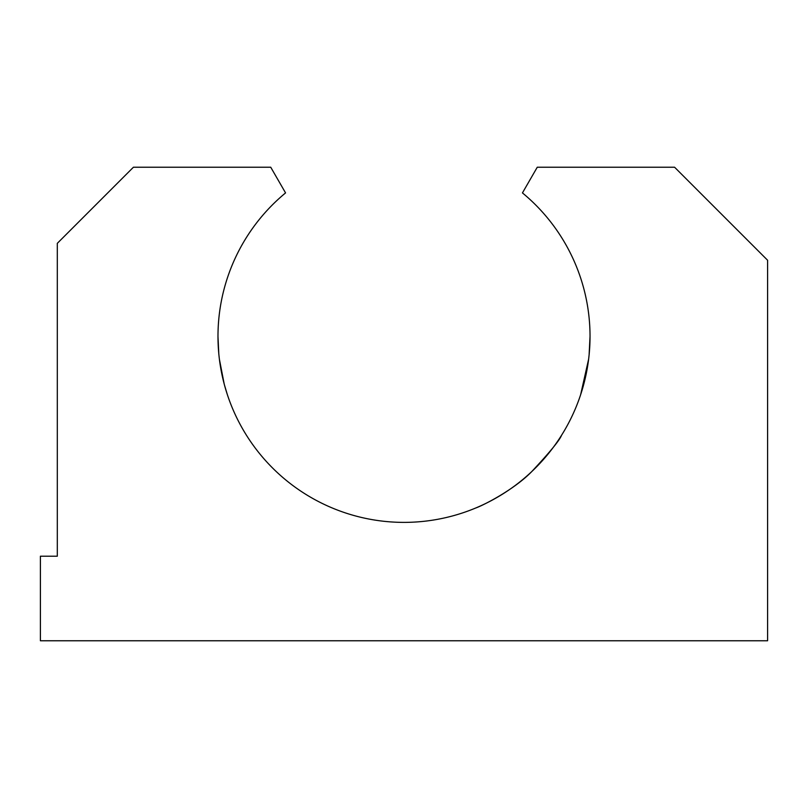 <?xml version="1.0" encoding="UTF-8"?>
<svg xmlns="http://www.w3.org/2000/svg" width="808" height="808" viewBox="0 0 808 808"><rect width="100%" height="100%" fill="white"/><g stroke="black" fill="none" stroke-linecap="round" stroke-linejoin="round"><path stroke-width="1.21" d="M220.372 366.145L219.382 359.186L224.24 384.234L227.361 394.698M588.618 359.186L583.76 384.234L580.639 394.698L588.618 359.186M531.684 471.65C514.13 489.668 483.386 505.343 475.71 508.01C483.214 505.414 514.1 489.709 531.684 471.65C549.672 452.419 559.621 440.299 561.54 435.29C559.671 440.239 549.713 452.359 531.684 471.65M548.167 453.924L543.026 459.954M589.628 348.551L589.466 350.783M589.113 354.803L590.032 336.35A186.032 186.032 0 0 0 522.443 192.91L537.259 167.236L674.589 167.236L767.6 260.247L767.6 640.764L40.4 640.764L40.4 556.207L57.307 556.207L57.307 243.339L133.411 167.236L270.741 167.236L285.557 192.91A186.032 186.032 0 0 0 404 522.382A186.032 186.032 0 0 0 590.032 336.35C589.537 319.604 589.537 319.604 590.032 336.35M218.584 351.48L217.968 336.35L218.806 353.995M217.968 336.35C218.463 319.604 218.463 319.604 217.968 336.35"/></g></svg>
